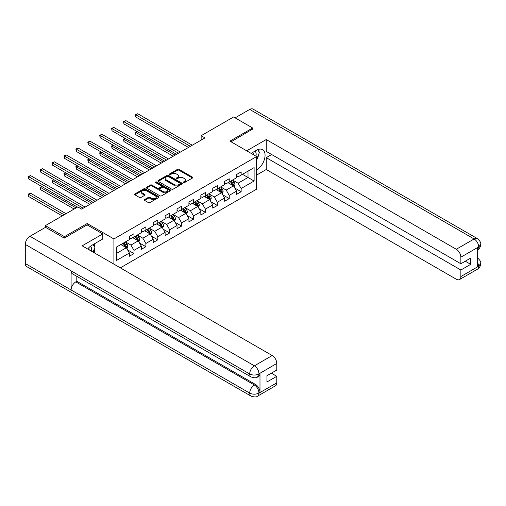 <?xml version="1.0" encoding="UTF-8"?>
<svg xmlns="http://www.w3.org/2000/svg" width="506" height="506" viewBox="0 0 506 506"><rect width="100%" height="100%" fill="white"/><g stroke="black" fill="none" stroke-linecap="round" stroke-linejoin="round"><path stroke-width="0.76" d="M183.463 182.603A0.74 0.43 0 0 0 184.507 182.603L192.47 178.011A1.063 0.614 0 0 0 192.78 177.574A1.063 0.614 0 0 0 192.47 177.144L178.985 169.358A1.063 0.614 0 0 0 177.486 169.358L169.523 173.956A0.74 0.43 0 0 0 170.573 174.564L171.604 173.963A3.39 1.954 0 0 1 176.398 173.963L177.524 174.614A3.39 1.954 0 0 1 178.517 175.999A3.39 1.954 0 0 1 177.524 177.385L176.493 177.979A0.74 0.43 0 0 0 177.543 178.58L178.574 177.985A3.39 1.954 0 0 1 183.368 177.985L184.488 178.637A3.39 1.954 0 0 1 185.481 180.022A3.39 1.954 0 0 1 184.488 181.407L183.463 182.002A0.74 0.43 0 0 0 183.463 182.603L183.463 182.002M144.596 199.547A1.063 0.614 0 0 0 144.286 199.984A1.063 0.614 0 0 0 144.596 200.414L148.378 202.596A1.063 0.614 0 0 0 149.877 202.596L158.72 197.492A1.063 0.614 0 0 0 159.029 197.062A1.063 0.614 0 0 0 158.72 196.632L145.235 188.846A1.063 0.614 0 0 0 143.736 188.846L134.893 193.95A1.063 0.614 0 0 0 134.583 194.38A1.063 0.614 0 0 0 134.893 194.81L139.466 197.454A1.063 0.614 0 0 0 140.965 197.454L144.748 195.265A1.063 0.614 0 0 0 145.058 194.835A1.063 0.614 0 0 0 144.748 194.405L142.483 193.096A2.834 1.638 0 0 1 141.648 191.938A2.834 1.638 0 0 1 143.4 190.427A2.834 1.638 0 0 1 146.487 190.781L155.367 195.904A2.834 1.638 0 0 1 156.196 197.062A2.834 1.638 0 0 1 154.45 198.573A2.834 1.638 0 0 1 151.357 198.219L149.877 197.365A1.063 0.614 0 0 0 148.378 197.365L144.596 199.547L144.596 200.414M87.196 224.936L87.196 223.525L64.452 236.656L45.376 225.644L45.376 227.403M87.196 223.525L113.907 238.952L256.631 156.55L256.631 189.155L120.32 267.857M252.665 129.321L252.665 127.999L229.92 141.13L256.631 156.55M252.665 127.999L233.582 116.981L201.148 135.709L201.148 140.118M45.376 225.644L77.81 206.916L81.624 209.117L204.962 137.91L201.148 135.709M171.679 189.149A1.063 0.614 0 0 0 173.178 189.149L182.021 184.045A1.063 0.614 0 0 0 182.331 183.608A1.063 0.614 0 0 0 182.021 183.178L168.536 175.392A1.063 0.614 0 0 0 167.037 175.392L158.195 180.497A1.063 0.614 0 0 0 157.885 180.927A1.063 0.614 0 0 0 158.195 181.363L171.679 189.149M155.905 182.767A0.74 0.43 0 0 1 156.658 182.868L170.358 190.775L161.528 195.873A1.063 0.614 0 0 1 160.029 195.873L146.544 188.087L146.544 187.22A1.063 0.614 0 0 0 146.234 187.656A1.063 0.614 0 0 0 146.544 188.087M146.544 187.22L150.326 185.038A1.063 0.614 0 0 1 151.825 185.038L157.296 188.194A1.063 0.614 0 0 0 158.795 188.194L161.306 186.746A1.063 0.614 0 0 0 161.616 186.316A1.063 0.614 0 0 0 161.306 185.879L155.608 182.596A0.74 0.43 0 0 1 156.658 181.989L170.37 189.902A1.063 0.614 0 0 1 170.68 190.338A1.063 0.614 0 0 1 170.37 190.768L170.37 189.902M113.907 264.157L113.907 238.952M127.607 249.901L133.982 253.582L133.982 250.362L141.307 246.131L141.307 249.35L145.886 246.707L145.886 243.487L153.217 239.262L153.217 242.475L157.796 239.831L157.796 236.618L165.12 232.387L165.12 235.6L169.7 232.956L169.7 229.743L177.03 225.512L177.03 228.731L181.61 226.087L181.61 222.868L188.934 218.636L188.934 221.856L193.513 219.212L193.513 215.992L200.838 211.761L200.838 214.98L205.417 212.337L205.417 209.117L212.748 204.892L212.748 208.105L217.327 205.461L217.327 202.248L224.651 198.017L224.651 201.23L229.231 198.586L229.231 195.373L236.561 191.141L236.561 194.361L241.141 191.717L241.141 188.498L254.113 181.009L254.113 167.612L248.01 171.136L248.01 177.48L254.113 181.009M133.982 253.582L129.403 256.226L129.403 253.006L116.431 260.495L116.431 247.105L129.403 239.61L129.403 236.397L133.982 233.753L133.982 236.966L141.307 232.735L141.307 229.522L145.886 226.878L145.886 230.091L153.217 225.866L153.217 222.646L157.796 220.002L157.796 223.222L165.12 218.99L165.12 215.771L169.7 213.127L169.7 216.347L177.03 212.115L177.03 208.896L181.61 206.252L181.61 209.471L188.934 205.24L188.934 202.027L193.513 199.383L193.513 202.596L200.838 198.365L200.838 195.152L205.417 192.508L205.417 195.721L212.748 191.496L212.748 188.276L217.327 185.632L217.327 188.852L224.651 184.62L224.651 181.401L229.231 178.757L229.231 181.977L236.561 177.745L236.561 174.532L241.141 171.888L241.141 175.101L254.113 167.612M132.762 237.675L138.258 240.843L130.927 245.075L125.431 241.9M129.403 237.852L130.927 238.731L133.982 236.966M130.927 245.075L133.982 250.362M138.258 240.843L141.307 246.131M144.665 230.799L150.162 233.974L142.837 238.2L137.341 235.031M141.307 230.976L142.837 231.856L145.886 230.091M142.837 238.2L145.886 243.487M150.162 233.974L153.217 239.262M156.575 223.924L162.065 227.099L154.741 231.331L149.245 228.155M153.217 224.101L154.741 224.98L157.796 223.222M154.741 231.331L157.796 236.618M162.065 227.099L165.12 232.387M168.479 217.049L173.975 220.224L166.645 224.455L161.155 221.28M165.12 217.226L166.645 218.111L169.7 216.347M166.645 224.455L169.7 229.743M173.975 220.224L177.03 225.512M180.383 210.18L185.879 213.349L178.555 217.58L173.058 214.405M177.03 210.351L178.555 211.236L181.61 209.471M178.555 217.58L181.61 222.868M185.879 213.349L188.934 218.636M192.293 203.304L197.789 206.473L190.458 210.705L184.962 207.536M188.934 203.482L190.458 204.361L193.513 202.596M190.458 210.705L193.513 215.992M197.789 206.473L200.838 211.761M204.196 196.429L209.693 199.604L202.368 203.829L196.872 200.661M200.838 196.606L202.368 197.485L205.417 195.721M202.368 203.829L205.417 209.117M209.693 199.604L212.748 204.892M216.106 189.554L221.596 192.729L214.272 196.96L208.776 193.785M212.748 189.731L214.272 190.61L217.327 188.852M214.272 196.96L217.327 202.248M221.596 192.729L224.651 198.017M228.01 182.679L233.506 185.854L226.176 190.085L220.686 186.91M224.651 182.856L226.176 183.741L229.231 181.977M226.176 190.085L229.231 195.373M233.506 185.854L236.561 191.141M242.513 174.311L248.01 177.48L238.086 183.21L232.589 180.035M236.561 175.98L238.086 176.866L241.141 175.101M238.086 183.21L241.141 188.498M64.452 236.656L64.452 237.978M116.431 253.449L126.348 247.719L120.852 244.543M126.348 247.719L129.403 253.006M234.765 188.036L241.141 191.717M222.861 194.911L229.231 198.586M210.951 201.78L217.327 205.461M199.048 208.655L205.417 212.337M187.138 215.531L193.513 219.212M175.234 222.406L181.61 226.087M163.33 229.281L169.7 232.956M151.421 236.15L157.796 239.831M139.517 243.025L145.886 246.707M183.754 182.71L184.488 182.286A3.39 1.954 0 0 0 185.481 180.901L185.481 180.022M178.517 175.999L178.517 176.879A3.39 1.954 0 0 1 177.524 178.264L176.79 178.688M192.47 177.144L192.47 178.011L178.985 170.244A1.063 0.614 0 0 0 177.486 170.244L169.82 174.665M182.002 184.051L168.536 176.271A1.063 0.614 0 0 0 167.037 176.271L158.207 181.369M180.142 183.912A0.74 0.43 0 0 0 180.142 183.311L168.308 176.474A0.74 0.43 0 0 0 167.258 176.474L166.17 177.1A3.39 1.954 0 0 0 165.177 178.485A3.39 1.954 0 0 0 166.17 179.87L174.266 184.538A3.39 1.954 0 0 0 179.061 184.538L180.142 183.912L180.142 184.798A0.74 0.43 0 0 0 180.364 184.494L180.364 183.608M165.177 178.485L165.177 179.364A3.39 1.954 0 0 0 166.17 180.75L166.17 179.87M180.142 184.798L179.061 185.424A3.39 1.954 0 0 1 174.266 185.424L166.17 180.75M146.557 188.093L150.326 185.917L150.326 185.038M161.616 186.316L161.616 187.195A1.063 0.614 0 0 1 161.306 187.631L158.795 189.08A1.063 0.614 0 0 1 157.296 189.08L151.825 185.917A1.063 0.614 0 0 0 150.326 185.917M162.97 191.47A2.834 1.638 0 0 0 166.057 191.825A2.834 1.638 0 0 0 167.809 190.313A2.834 1.638 0 0 0 166.98 189.155L163.849 187.353A1.063 0.614 0 0 0 162.35 187.353L159.845 188.801A1.063 0.614 0 0 0 159.535 189.231A1.063 0.614 0 0 0 159.845 189.668L162.97 191.47L162.97 192.356A2.834 1.638 0 0 0 166.057 192.71A2.834 1.638 0 0 0 167.809 191.198L167.809 190.313M159.535 189.231L159.535 190.117A1.063 0.614 0 0 0 159.845 190.547L159.845 189.668M162.97 192.356L159.845 190.547M156.196 197.062L156.196 197.941A2.834 1.638 0 0 1 154.45 199.453A2.834 1.638 0 0 1 151.357 199.098L149.877 198.244A1.063 0.614 0 0 0 148.378 198.244L144.615 200.42M141.648 191.938L141.648 192.818A2.834 1.638 0 0 0 142.483 193.975L142.483 193.096M144.735 195.278L142.483 193.975M158.707 197.504L145.235 189.725A1.063 0.614 0 0 0 143.736 189.725L134.912 194.823M234.107 186.897L235.018 184.608A2.859 1.651 -120 0 0 234.101 182.173L232.526 180.073M229.781 183.703L228.712 182.274M137.284 131.623L135.836 132.464L135.836 134.666L173.21 156.24M230.16 181.439L231.735 183.539A2.859 1.651 60 0 1 232.558 185.259C232.988 185.835 233.291 185.658 233.475 184.734A2.859 1.651 -120 0 0 232.652 183.014L231.078 180.908M230.363 181.325L232.109 183.659A1.455 0.841 60 0 1 232.374 184.102L233.475 184.734M135.836 134.666L135.418 132.218L175.12 155.14M135.418 132.218L137.12 131.528M190.382 146.329L135.836 114.837L137.746 113.736L192.293 145.228M188.479 147.429L135.836 117.038L135.836 114.837L135.418 114.596L137.746 113.736M135.836 117.038L135.418 114.596M255.935 156.152A7.014 4.048 120 0 0 254.897 151.161M253.702 154.861A4.801 2.77 120 0 0 252.709 152.445A4.801 2.77 120 0 0 252.696 152.432M257.573 149.7L259.451 152.369L256.631 159.637M91.384 251.153A7.014 4.048 120 0 0 90.46 246.245M89.151 249.863A4.801 2.77 120 0 0 88.658 247.889M92.984 244.638L94.9 247.371L93.06 252.114M256.631 169.991A12.144 7.008 120 0 0 264.442 159.282A12.144 7.008 120 0 0 262.551 149.649A12.144 7.008 120 0 0 256.479 150.25L251.096 153.356M256.631 175.057L266.245 169.504L266.245 157.651L460.865 270.014L460.865 276.58L478.796 266.137L477.658 266.668L477.658 247.719L478.689 246.903L460.865 257.193A6.477 3.738 -120 0 0 456.285 249.262L474.109 238.971L249.724 109.422L235.107 117.86M271.665 154.526L266.245 157.651M465.292 261.204L470.713 264.334L470.713 258.073L460.865 263.759L266.245 151.395L266.245 139.542L456.285 249.262M246.707 150.82L266.245 139.542M266.245 169.504L456.285 279.223A6.477 3.738 -120 0 0 459.524 279.546A6.477 3.738 -120 0 0 460.865 276.58M249.724 109.422A6.635 3.833 -60 0 1 253.044 109.094L477.43 238.642A6.635 3.833 -60 0 0 474.109 238.971A6.477 3.738 60 0 1 478.689 246.903M460.865 263.759L460.865 257.193M470.713 264.334L460.865 270.014M252.665 129.055L231.065 141.788M256.631 159.997A12.144 7.008 120 0 0 258.838 153.951M259.034 151.775A12.144 7.008 120 0 0 258.73 149.295M477.658 262.133L478.689 266.074M477.43 257.813C480.036 260.154 481.124 262.026 480.7 263.43L478.809 266.131M477.43 238.642C480.03 240.964 481.124 242.855 480.7 244.309L478.802 246.972M251.058 376.957A6.635 3.833 -60 0 1 249.686 373.959C252.741 375.427 255.789 375.414 258.838 373.928L257.617 376.951C256.529 378.052 254.347 378.058 251.058 376.957L72.466 273.847A6.635 3.833 -60 0 1 71.093 270.855L25.3 244.417A6.635 3.833 -60 0 1 29.993 236.283L45.527 227.32L64.224 238.111L87.121 224.892L102.769 233.93L102.769 238.996L91.928 245.252A12.144 7.008 120 0 0 87.677 249.009M102.769 233.93L82.162 245.821L272.203 355.541A6.477 3.738 60 0 1 276.782 363.472L276.782 370.038L266.934 375.724L266.934 381.979L276.782 376.3L276.782 382.865A6.477 3.738 60 0 1 275.441 385.825L257.617 396.116A6.477 3.738 -120 0 0 258.958 393.149L276.782 382.865M94.179 252.766L96.735 254.24M94.445 252.608L94.445 248.541M94.445 246.719L94.445 243.797M257.617 396.116C256.58 397.216 254.398 397.216 251.058 396.122L26.673 266.58A6.635 3.833 -60 0 1 25.3 263.537L71.093 289.976A6.635 3.833 -60 0 1 75.786 281.893L254.379 385.003L255.41 384.408A6.477 3.738 60 0 1 259.989 392.34L259.989 373.39A6.477 3.738 60 0 1 258.648 376.356L257.617 376.951M25.3 244.417L25.3 263.537M29.993 236.283L254.379 365.832A6.635 3.833 -60 0 0 249.686 373.959L71.093 270.855L71.093 289.976L249.686 393.086C252.734 394.56 255.783 394.56 258.844 393.086L258.958 393.149M276.782 376.3L271.361 373.169M76.817 276.358L76.817 281.298L255.41 384.408M76.817 281.298L75.786 281.893M222.204 193.773L223.108 191.483A2.859 1.651 -120 0 0 222.197 189.048L220.622 186.948M217.877 190.579L216.808 189.149M125.38 138.499L123.932 139.333L123.932 141.541L161.306 163.115M218.257 188.314L219.832 190.414A2.859 1.651 60 0 1 220.648 192.135C221.078 192.71 221.388 192.533 221.565 191.61A2.859 1.651 -120 0 0 220.749 189.889L219.174 187.783M218.453 188.2L220.205 190.528A1.455 0.841 60 0 1 220.471 190.971L221.565 191.61M123.932 141.541L123.508 139.093L163.21 162.015M123.508 139.093L125.216 138.404M210.294 200.648L211.204 198.358A2.859 1.651 -120 0 0 210.294 195.923L208.719 193.823M205.967 197.454L204.898 196.024M113.477 145.374L112.022 146.209L112.022 148.41L149.396 169.991M206.347 195.183L207.928 197.289A2.859 1.651 60 0 1 208.744 199.01C209.174 199.585 209.478 199.408 209.661 198.478A2.859 1.651 -120 0 0 208.839 196.758L207.264 194.658M206.549 195.069L208.295 197.403A1.455 0.841 60 0 1 208.561 197.846L209.661 198.478M112.022 148.41L111.605 145.968L151.307 168.89M111.605 145.968L113.306 145.273M178.479 153.204L123.932 121.712L125.836 120.605L180.383 152.097M176.569 154.305L123.932 123.913L123.932 121.712L123.508 121.465L125.836 120.605M123.932 123.913L123.508 121.465M166.569 160.073L112.022 128.581L113.932 127.48L168.479 158.973M164.665 161.18L112.022 130.788L112.022 128.581L111.605 128.341L113.932 127.48M112.022 130.788L111.605 128.341M198.39 207.517L199.301 205.234A2.859 1.651 -120 0 0 198.384 202.798L196.809 200.692M194.064 204.323L192.995 202.9M101.567 152.249L100.118 153.084L100.118 155.285L137.493 176.866M194.443 202.058L196.018 204.165A2.859 1.651 60 0 1 196.84 205.885C197.27 206.461 197.574 206.284 197.751 205.354A2.859 1.651 -120 0 0 196.935 203.633L195.36 201.533M194.646 201.945L196.391 204.279A1.455 0.841 60 0 1 196.657 204.721L197.751 205.354M100.118 155.285L99.701 152.844L139.403 175.765M99.701 152.844L101.402 152.148M186.486 214.392L187.391 212.109A2.859 1.651 -120 0 0 186.48 209.674L184.905 207.568M182.16 211.198L181.085 209.769M89.663 159.118L88.215 159.959L88.215 162.16L125.589 183.741M182.54 208.934L184.114 211.04A2.859 1.651 60 0 1 184.93 212.76C185.36 213.33 185.664 213.159 185.847 212.229A2.859 1.651 -120 0 0 185.032 210.509L183.45 208.402M182.736 208.82L184.488 211.154A1.455 0.841 60 0 1 184.747 211.597L185.847 212.229M88.215 162.16L87.791 159.713L127.493 182.634M87.791 159.713L89.492 159.023M174.576 221.267L175.487 218.978A2.859 1.651 -120 0 0 174.57 216.543L172.995 214.443M170.25 218.073L169.181 216.644M77.753 165.993L76.305 166.828L76.305 169.036L113.679 190.61M170.63 215.809L172.204 217.909A2.859 1.651 60 0 1 173.027 219.629C173.457 220.205 173.76 220.028 173.944 219.104A2.859 1.651 -120 0 0 173.122 217.384L171.547 215.278M170.832 215.695L172.578 218.029A1.455 0.841 60 0 1 172.843 218.465L173.944 219.104M76.305 169.036L75.887 166.588L115.589 189.51M75.887 166.588L77.589 165.898M154.665 166.948L100.118 135.456L102.029 134.356L156.575 165.848M152.755 168.049L100.118 137.664L100.118 135.456L99.701 135.216L102.029 134.356M100.118 137.664L99.701 135.216M142.762 173.824L88.215 142.331L90.119 141.231L144.665 172.723M140.851 174.924L88.215 144.533L88.215 142.331L87.791 142.091L90.119 141.231M88.215 144.533L87.791 142.091M130.852 180.699L76.305 149.207L78.215 148.106L132.762 179.598M128.948 181.799L76.305 151.408L76.305 149.207L75.887 148.96L78.215 148.106M76.305 151.408L75.887 148.96M162.673 228.143L163.577 225.853A2.859 1.651 -120 0 0 162.666 223.418L161.091 221.318M158.346 224.949L157.277 223.519M65.85 172.869L64.401 173.703L64.401 175.911L101.776 197.485M158.726 222.684L160.301 224.784A2.859 1.651 60 0 1 161.117 226.505C161.547 227.08 161.857 226.903 162.034 225.98A2.859 1.651 -120 0 0 161.218 224.259L159.643 222.153M158.922 222.564L160.674 224.898A1.455 0.841 60 0 1 160.94 225.341L162.034 225.98M64.401 175.911L63.977 173.463L103.679 196.385M63.977 173.463L65.685 172.774M118.948 187.574L64.401 156.082L66.305 154.975L120.852 186.467M117.038 188.675L64.401 158.283L64.401 156.082L63.977 155.835L66.305 154.975M64.401 158.283L63.977 155.835M150.763 235.018L151.673 232.728A2.859 1.651 -120 0 0 150.763 230.293L149.188 228.187M146.436 231.824L145.367 230.394M53.946 179.744L52.491 180.579L52.491 182.78L89.866 204.361M146.816 229.553L148.397 231.659A2.859 1.651 60 0 1 149.213 233.38C149.643 233.955 149.947 233.778 150.13 232.849A2.859 1.651 -120 0 0 149.308 231.128L147.733 229.028M147.018 229.439L148.764 231.773A1.455 0.841 60 0 1 149.03 232.216L150.13 232.849M52.491 182.78L52.074 180.338L91.776 203.26M52.074 180.338L53.775 179.643M107.038 194.443L52.491 162.951L54.401 161.85L108.948 193.343M105.134 195.55L52.491 165.158L52.491 162.951L52.074 162.711L54.401 161.85M52.491 165.158L52.074 162.711M138.859 241.887L139.77 239.604A2.859 1.651 -120 0 0 138.853 237.169L137.278 235.062M134.533 238.693L133.464 237.27M42.036 186.613L40.588 187.454L40.588 189.655L74.148 209.029M134.912 236.428L136.487 238.535A2.859 1.651 60 0 1 137.309 240.255C137.74 240.831 138.043 240.654 138.22 239.724A2.859 1.651 -120 0 0 137.404 238.003L135.829 235.904M135.115 236.315L136.86 238.649A1.455 0.841 60 0 1 137.126 239.091L138.22 239.724M40.588 189.655L40.17 187.214L76.052 207.928M40.17 187.214L41.871 186.518M95.134 201.318L40.588 169.826L42.498 168.726L97.044 200.218M93.224 202.419L40.588 172.034L40.588 169.826L40.17 169.586L42.498 168.726M40.588 172.034L40.17 169.586M126.955 248.762L127.86 246.479A2.859 1.651 -120 0 0 126.949 244.044L125.374 241.938M122.629 245.568L121.554 244.139M66.058 213.703L30.588 193.222L28.684 194.329L28.684 196.53L62.238 215.904M123.009 243.304L124.584 245.41A2.859 1.651 60 0 1 125.399 247.124C125.83 247.7 126.133 247.529 126.317 246.599A2.859 1.651 -120 0 0 125.501 244.879L123.919 242.772M123.205 243.19L124.957 245.524A1.455 0.841 60 0 1 125.216 245.967L126.317 246.599M28.684 196.53L28.26 194.083L64.148 214.803M28.26 194.083L30.588 193.222M83.231 208.194L28.684 176.702L30.588 175.601L85.134 207.093M77.507 207.093L28.684 178.903L28.684 176.702L28.26 176.461L30.588 175.601M28.684 178.903L28.26 176.461M184.488 182.286L184.488 181.407M176.493 178.58L176.493 177.979M177.524 178.264L177.524 177.385M169.523 174.564L169.523 173.956M177.486 170.244L177.486 169.358M178.985 170.244L178.985 169.358M158.195 181.363L158.195 180.497M167.037 176.271L167.037 175.392M168.536 176.271L168.536 175.392M182.021 184.045L182.021 183.178M174.266 185.424L174.266 184.538M179.061 185.424L179.061 184.538M151.825 185.917L151.825 185.038M157.296 189.08L157.296 188.194M158.795 189.08L158.795 188.194M161.306 187.631L161.306 186.746M156.658 182.868L156.658 181.989M148.378 198.244L148.378 197.365M149.877 198.244L149.877 197.365M151.357 199.098L151.357 198.219M144.748 195.265L144.748 194.405M134.893 194.81L134.893 193.95M143.736 189.725L143.736 188.846M145.235 189.725L145.235 188.846M158.72 197.492L158.72 196.632M233.222 185.689L234.999 184.665M232.652 183.014L234.101 182.173M230.616 184.184L231.735 183.539M480.7 263.449C480.624 265.992 479.511 267.927 477.348 269.255A6.477 3.738 -120 0 0 478.689 266.295M477.658 249.869L478.689 247.124M259.989 392.34L258.851 393.086M276.782 363.472L258.851 373.921M258.958 373.985L259.989 373.39M258.958 373.763A6.477 3.738 60 0 0 254.379 365.832L272.203 355.541M251.058 396.122A6.635 3.833 -60 0 1 249.686 393.086A6.635 3.833 -60 0 1 254.379 385.003C257.137 386.85 258.661 389.493 258.958 392.934M221.318 192.565L223.089 191.54M220.749 189.889L222.197 189.048M218.712 191.059L219.832 190.414M209.408 199.44L211.185 198.415M208.839 196.758L210.294 195.923M206.809 197.935L207.928 197.289M197.504 206.315L199.282 205.291M196.935 203.633L198.384 202.798M194.899 204.81L196.018 204.165M185.601 213.184L187.372 212.159M185.032 210.509L186.48 209.674M182.995 211.685L184.114 211.04M173.691 220.059L175.468 219.035M173.122 217.384L174.57 216.543M171.085 218.554L172.204 217.909M161.787 226.935L163.558 225.91M161.218 224.259L162.666 223.418M159.181 225.429L160.301 224.784M149.877 233.81L151.655 232.785M149.308 231.128L150.763 230.293M147.278 232.305L148.397 231.659M137.974 240.685L139.751 239.661M137.404 238.003L138.853 237.169M135.368 239.18L136.487 238.535M126.07 247.554L127.841 246.53M125.501 244.879L126.949 244.044M123.464 246.055L124.584 245.41M459.524 279.546L477.348 269.255M480.7 244.328C480.611 246.846 479.498 248.762 477.348 250.09"/></g></svg>
